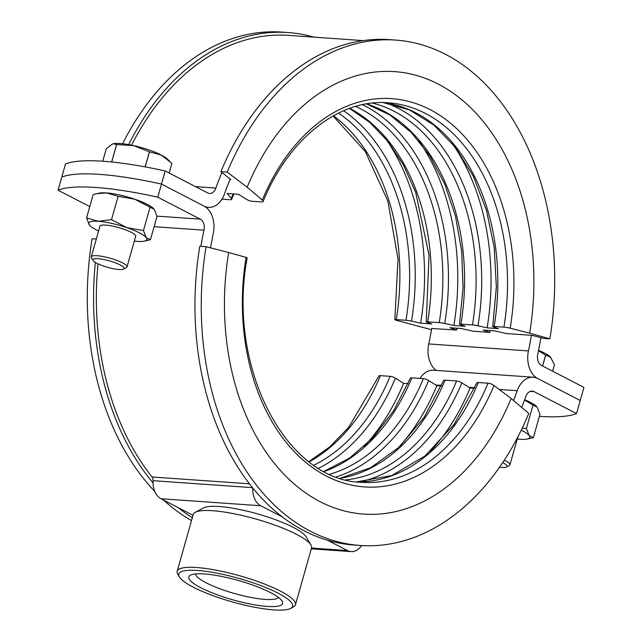 <?xml version="1.0" encoding="UTF-8"?>
<svg xmlns="http://www.w3.org/2000/svg" width="642" height="642" viewBox="0 0 642 642"><rect width="100%" height="100%" fill="white"/><g stroke="black" fill="none" stroke-linecap="round" stroke-linejoin="round"><path stroke-width="0.96" d="M89.776 206.588L58.069 190.209L61.776 177.104A139.186 28.721 15.8 0 1 161.487 184.085L157.78 197.19A139.186 28.721 -164.2 0 0 58.069 190.209M230.205 179.102A236.617 164.665 94 0 0 224.507 193.86A23.2 16.146 -86 0 1 208.546 207.35A23.2 16.146 -86 0 1 203.979 206.05L161.487 184.085A139.186 28.721 -164.2 0 0 61.776 177.104L65.484 163.999A139.186 28.721 -164.2 0 1 165.195 170.981L161.487 184.085L203.979 206.05A23.2 16.146 94 0 1 213.256 233.64A236.617 164.665 -86 0 0 210.52 247.86M200.906 246.351A250.532 174.351 -86 0 1 203.979 230.189A9.277 6.46 94 0 0 200.272 219.155L157.78 197.19M193.017 515.293L161.022 498.754A18.562 12.912 -86 0 1 153.061 480.689A4.638 3.226 94 0 0 152.042 476.99A250.532 174.351 -86 0 1 97.993 263.83M282.231 516.85L260.724 505.744A18.562 12.912 -86 0 1 252.747 488.016M361.558 545.556A18.562 12.912 -86 0 1 351.134 551.614A18.562 12.912 -86 0 1 347.491 550.579L327.46 540.227M540.885 337.684A250.532 174.351 94 0 1 537.723 354.376A9.277 6.46 -86 0 0 541.431 365.41L583.931 387.367L580.224 400.472L537.723 378.515L580.224 400.472L576.516 413.576L534.016 391.62A9.277 6.46 94 0 0 532.194 391.098A9.277 6.46 94 0 0 525.806 396.491A250.532 174.351 -86 0 1 521.681 407.445M531.416 335.309A236.617 164.665 94 0 1 528.454 350.925A23.2 16.146 -86 0 0 537.723 378.515A23.2 16.146 94 0 0 533.165 377.215A23.2 16.146 94 0 0 517.195 390.705A236.617 164.665 -86 0 1 513.512 400.512M533.165 377.215L433.454 370.225A23.2 16.146 94 0 0 420.028 378.419M576.516 413.576A139.186 28.721 15.8 0 1 539.384 416.345M197.567 570.473A59.152 12.206 -164.2 0 0 179.375 576.917A59.152 12.206 -164.2 0 0 216.595 596.956A59.152 12.206 -164.2 0 0 273.861 609.9A59.152 12.206 -164.2 0 0 290.649 608.407A59.152 12.206 -164.2 0 0 265.724 587.526A59.152 12.206 -164.2 0 0 197.567 570.473M179.375 576.917L177.778 574.213A61.471 12.688 15.8 0 1 177.176 571.268A61.471 12.688 15.8 0 1 196.693 567.52A61.471 12.688 15.8 0 1 262 583.072A61.471 12.688 15.8 0 1 295.481 604.74A61.471 12.688 15.8 0 1 293.426 606.939L290.649 608.407M195.304 512.284L203.626 507.87A54.514 11.251 15.8 0 1 219.099 506.498A54.514 11.251 15.8 0 1 271.871 518.423A54.514 11.251 15.8 0 1 306.17 536.897L310.945 545.002A61.471 12.688 -164.2 0 0 272.264 524.185A61.471 12.688 -164.2 0 0 212.759 510.735A61.471 12.688 -164.2 0 0 195.304 512.284A61.471 12.688 -164.2 0 0 193.25 514.483L177.176 571.268M267.136 606.425A48.728 10.055 -164.2 0 0 282.119 601.113A48.728 10.055 -164.2 0 0 251.455 584.613A48.728 10.055 -164.2 0 0 204.292 573.948A48.728 10.055 -164.2 0 0 190.457 575.176A48.728 10.055 -164.2 0 0 210.993 592.381A48.728 10.055 -164.2 0 0 267.136 606.425M195.529 573.94A43.223 8.916 -164.2 0 0 220.607 589.019A43.223 8.916 -164.2 0 0 265.05 599.403A43.223 8.916 -164.2 0 0 278.451 597.405M295.481 604.74L311.547 547.955A61.471 12.688 -164.2 0 0 310.945 545.002M221.915 172.465A250.532 174.351 94 0 0 215.905 188.066A9.277 6.46 -86 0 1 209.517 193.467A9.277 6.46 -86 0 1 207.695 192.945L165.195 170.981M436.239 370.426A23.2 16.146 -86 0 1 428.744 343.935A236.617 164.665 94 0 0 431.713 328.327M363.195 40.598L288.651 35.374A250.532 174.351 94 0 0 131.57 145.172M333.463 115.753A190.217 132.372 -86 0 1 396.258 319.612L405.985 320.294A190.217 132.372 94 0 0 338.511 113.096M343.614 110.737A193.659 134.772 -86 0 1 411.53 321.144L420.654 323.191A204.14 142.059 94 0 0 385.649 138.576M420.654 323.191L431.93 323.977L426.826 322.212A4.638 0.449 -170.6 0 1 426.272 321.899L429.041 255.147L415.671 192.375L403.409 164.962L387.912 141.376L369.728 122.341L349.433 108.418M349.689 108.329A190.217 132.372 -86 0 1 427.7 321.811L439.224 322.621A190.217 132.372 94 0 0 355.572 106.411M362.441 104.67A193.659 134.772 -86 0 1 444.762 323.472L453.886 325.518A204.14 142.059 94 0 0 418.881 140.903M453.886 325.518L465.161 326.305L460.065 324.539A4.638 0.449 -170.6 0 1 459.512 324.226L463.051 287.728L461.702 251.295L455.507 216.29L444.713 184.021L429.747 155.701L411.209 132.388L389.838 114.926L366.454 103.892M221.972 199.156L230.149 199.734A4.638 1.445 -157.5 0 0 231.674 199.301A4.638 1.445 -157.5 0 0 231.313 198.322L227.091 193.467L238.367 194.253L246.616 199.389A4.638 1.445 -157.5 0 0 251.873 201.251L261.599 201.933A4.638 1.445 -157.5 0 0 263.124 201.5A4.638 1.445 -157.5 0 0 262.305 200.071L247.162 187.207L227.196 172.096L220.904 171.655L230.847 179.616L230.013 179.551M366.598 103.868A190.217 132.372 -86 0 1 460.94 324.138L472.456 324.948A190.217 132.372 94 0 0 372.4 103.081M386.34 103.041A193.659 134.772 -86 0 1 478.001 325.799L487.126 327.845A204.14 142.059 94 0 0 452.12 143.23M487.126 327.845L498.401 328.632L493.297 326.866A4.638 0.449 -170.6 0 1 492.743 326.553L496.362 286.966L494.228 247.595L486.435 210.167L473.355 176.325L455.587 147.564L433.968 125.134L409.5 109.959L383.242 102.6M383.274 102.6A190.217 132.372 -86 0 1 494.179 326.465L503.906 327.147A190.217 132.372 94 0 0 388.113 102.808C339.819 98.555 288.804 138.118 263.124 201.5M262.305 200.071A194.614 135.438 -86 0 1 429.996 109.557A194.614 135.438 -86 0 1 510.205 328.182L529.65 333.19A221.771 154.329 94 0 0 438.245 84.07A221.771 154.329 94 0 0 247.162 187.207M529.65 333.19L549.873 338.848A253.317 176.285 94 0 0 395.681 40.085A253.317 176.285 94 0 0 227.196 172.096M395.681 40.085L389.389 39.643A253.317 176.285 94 0 0 220.904 171.655M549.873 338.848L543.581 338.406L532.25 335.365L506.49 333.559L494.372 330.847L483.097 330.052L489.87 332.395A236.617 164.665 94 0 0 490.175 330.55M489.87 332.395L473.258 331.232L461.141 328.519L449.865 327.725L456.639 330.068A236.617 164.665 94 0 0 456.935 328.222M456.639 330.068L431.681 328.479M313.818 37.14A253.317 176.285 94 0 0 288.017 32.541A253.317 176.285 94 0 0 128.649 144.619M288.017 32.541L281.726 32.1A253.317 176.285 94 0 0 122.582 143.736M431.48 329.715L395.921 320.173A4.638 0.449 -170.6 0 1 394.83 319.7L398.024 259.047L387.848 201.058L365.394 151.681L333.11 115.953M510.205 328.182A4.638 0.449 -170.6 0 0 503.906 327.147M494.179 326.465A4.638 0.449 -170.6 0 0 492.743 326.553M478.001 325.799A4.638 0.449 -170.6 0 0 472.456 324.948M460.94 324.138A4.638 0.449 -170.6 0 0 459.512 324.226M444.762 323.472A4.638 0.449 -170.6 0 0 439.224 322.621M427.7 321.811A4.638 0.449 -170.6 0 0 426.272 321.899M411.53 321.144A4.638 0.449 -170.6 0 0 405.985 320.294M396.258 319.612A4.638 0.449 -170.6 0 0 394.83 319.7M308.89 461.622L329.675 446.952L348.662 427.395L378.876 376.076A4.638 1.445 22.5 0 1 380.401 375.642L390.127 376.324A4.638 1.445 22.5 0 1 395.384 378.186L403.633 383.322L408.031 383.627M364.07 446.551A204.14 142.059 94 0 0 403.633 383.322M324.009 471.356L349.649 458.019L373.259 437.451L393.795 410.495L410.326 378.274A4.638 1.445 22.5 0 1 411.851 377.841L423.367 378.652A4.638 1.445 22.5 0 1 428.623 380.513L436.873 385.649L441.263 385.954M397.31 448.878A204.14 142.059 94 0 0 436.873 385.649M340.228 478.21L370.723 467.705L399.204 447.121L423.985 417.533L443.558 380.602A4.638 1.445 22.5 0 1 445.083 380.176L456.598 380.979A4.638 1.445 22.5 0 1 461.863 382.841L470.104 387.977L474.502 388.282M430.549 451.206A204.14 142.059 94 0 0 470.104 387.977M356.679 481.837L391.7 475.562L425.012 455.981L454.135 424.346L476.797 382.937A4.638 1.445 22.5 0 1 478.322 382.504L488.048 383.186A4.638 1.445 22.5 0 1 493.987 385.513L511.168 398.513L528.759 413.464A253.317 176.285 94 0 1 360.274 545.475A253.317 176.285 94 0 1 206.082 246.713L199.79 246.271A253.317 176.285 94 0 0 353.983 545.034L360.274 545.475M493.987 385.513A194.614 135.438 -86 0 1 326.297 476.027A194.614 135.438 -86 0 1 246.079 257.402L228.672 252.531A221.771 154.329 94 0 0 320.077 501.659A221.771 154.329 94 0 0 511.168 398.513M228.672 252.531L206.082 246.713M95.345 262.426A253.317 176.285 94 0 0 153.021 482.904M178.067 507.565A253.317 176.285 94 0 0 192.327 517.733M96.324 239.025L92.127 238.728A253.317 176.285 94 0 0 154.81 491.515M163.501 500.038A253.317 176.285 94 0 0 191.525 520.574M246.079 257.402A4.638 0.449 9.4 0 1 247.17 257.883C226.602 367.12 286.035 480.898 361.534 482.311A190.217 132.372 94 0 0 488.048 383.186M93.05 260.459L91.453 257.755A18.562 3.828 15.8 0 1 91.276 256.864A18.562 3.828 15.8 0 1 103.21 256.567A18.562 3.828 15.8 0 1 122.429 262.843A18.562 3.828 15.8 0 1 126.988 266.968A18.562 3.828 15.8 0 1 126.37 267.634L123.593 269.102A16.235 3.354 15.8 0 1 112.093 268.452A16.235 3.354 15.8 0 1 96.878 263.284A16.235 3.354 15.8 0 1 93.05 260.459A16.235 3.354 15.8 0 1 101.797 259.143A16.235 3.354 15.8 0 1 120.142 264.913A16.235 3.354 15.8 0 1 123.593 269.102M171.871 163.405A34.796 7.182 15.8 0 1 171.887 163.429L169.167 173.035L171.871 163.405L161.391 155.099L149.482 151.833L145.22 166.896M145.132 166.88L149.401 151.809A34.796 7.182 15.8 0 1 149.482 151.833M111.652 161.993L116.603 144.514A34.796 7.182 15.8 0 1 116.667 144.514L111.716 162.001M116.603 144.514L113.177 143.8L112.141 144.129L106.259 148.784L102.736 161.238M149.401 151.809L133.745 145.638L116.667 144.514M113.249 143.784A30.158 6.219 15.8 0 1 113.393 143.752A30.158 6.219 15.8 0 1 133.745 145.638A30.158 6.219 15.8 0 1 161.391 155.099A30.158 6.219 15.8 0 1 167.418 159.039L169.576 161.094M504.283 460.194A18.562 3.828 15.8 0 1 509.933 464.864A18.562 3.828 15.8 0 1 509.315 465.522L506.538 466.999A16.235 3.354 15.8 0 1 499.58 467.159M502.694 462.601A16.235 3.354 15.8 0 1 506.538 466.999M552.601 371.18L554.447 364.656L550.395 356.968A30.158 6.219 15.8 0 0 550.363 356.936L550.395 356.968M542.554 365.988L545.644 355.09A34.796 7.182 15.8 0 1 545.7 355.122L542.618 366.02M545.644 355.09L538.477 350.781M550.788 357.369L545.7 355.122M538.566 350.339A30.158 6.219 15.8 0 1 550.363 356.936M135.526 236.802A18.674 3.852 -164.2 0 0 135.566 235.526A18.674 3.852 -164.2 0 0 131.161 232.276A18.674 3.852 -164.2 0 0 113.658 226.337A18.674 3.852 -164.2 0 0 100.441 225.583A18.674 3.852 -164.2 0 0 99.807 226.698M98.587 231.008A30.158 6.219 15.8 0 1 96.18 229.828A30.158 6.219 15.8 0 1 90.153 225.88A30.158 6.219 15.8 0 1 89.35 225.005L90.073 225.807M86.582 217.879L89.35 225.005A30.158 6.219 15.8 0 1 98.338 221.289L86.582 217.879L93.178 194.558L96.685 193.699L106.371 192.897L118.128 196.308L111.523 219.628L98.338 221.289A30.158 6.219 15.8 0 1 126.771 227.621L111.523 219.628M143.447 230.55L126.771 227.621A30.158 6.219 15.8 0 1 146.215 237.676L143.447 230.55L150.043 207.23L154.249 209.284L157.017 216.402L150.421 239.723L146.215 237.676A30.158 6.219 15.8 0 1 144.177 241.167A30.158 6.219 15.8 0 1 137.227 241.384A30.158 6.219 -164.2 0 1 134.306 241.111M118.128 196.308L134.804 199.229L150.043 207.23M144.177 241.167L150.421 239.723M96.685 193.691L99.422 193.114A30.158 6.219 15.8 0 1 106.371 192.897A30.158 6.219 15.8 0 1 134.804 199.229A30.158 6.219 15.8 0 1 153.446 208.401A30.158 6.219 15.8 0 1 153.542 208.49M524.538 400.006L532.996 405.126L526.392 428.447L522.211 428.158M532.996 405.126L537.202 407.172L539.97 414.299L533.366 437.619L529.16 435.565L526.392 428.447M521.232 430.188A30.158 6.219 15.8 0 1 529.16 435.565A30.158 6.219 15.8 0 1 527.122 439.064L533.366 437.619M524.642 399.717A30.158 6.219 15.8 0 1 536.399 406.298A30.158 6.219 15.8 0 1 536.487 406.386M517.251 439.008A30.158 6.219 -164.2 0 0 520.181 439.28A30.158 6.219 15.8 0 0 527.122 439.064M200.272 219.155L156.953 216.121M203.979 230.189L154.104 226.698M249.409 483.811L152.042 476.99M252.45 487.647L153.061 480.689M260.724 505.744L161.022 498.754M347.491 550.579L311.522 548.059M534.016 391.62L530.316 391.355M517.195 390.705L499.179 389.445M474.743 387.728L469.077 387.335M441.511 385.401L435.838 385.007M528.454 350.925L428.744 343.935M215.905 188.066L195.489 186.637M231.313 198.322A193.659 134.772 -86 0 1 233.198 193.892M380.401 375.642A190.217 132.372 -86 0 1 309.219 461.871M313.842 465.201A190.217 132.372 94 0 0 390.127 376.324M395.384 378.186A193.659 134.772 -86 0 1 318.568 468.251M411.851 377.841A190.217 132.372 -86 0 1 324.25 471.485M329.811 474.205A190.217 132.372 94 0 0 423.367 378.652M428.623 380.513A193.659 134.772 -86 0 1 336.368 476.886M445.083 380.176A190.217 132.372 -86 0 1 340.372 478.258M346.006 479.847A190.217 132.372 94 0 0 456.598 380.979M461.863 382.841A193.659 134.772 -86 0 1 359.809 481.837M478.322 382.504A190.217 132.372 -86 0 1 356.711 481.845M351.134 551.614L311.306 548.83M208.546 207.35L205.761 207.149M231.674 199.301L233.969 193.948M126.988 266.968L135.759 235.975M91.276 256.864L100.04 225.872M509.933 464.864L517.845 436.921"/></g></svg>
